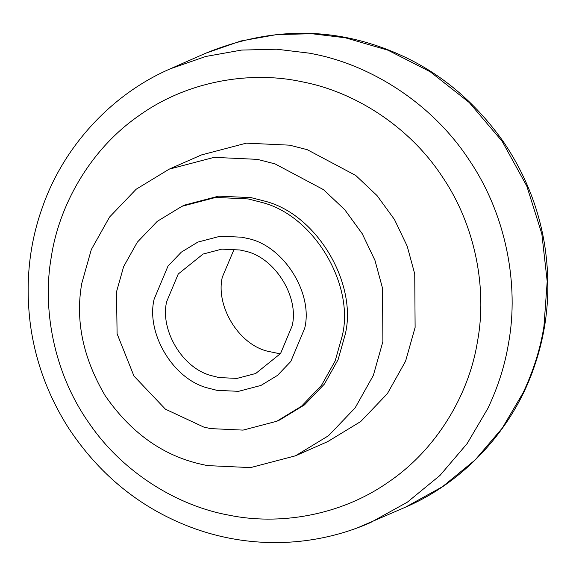 <?xml version="1.0" encoding="UTF-8"?>
<svg xmlns="http://www.w3.org/2000/svg" width="576" height="576" viewBox="0 0 576 576"><rect width="100%" height="100%" fill="white"/><g stroke="black" fill="none" stroke-linecap="round" stroke-linejoin="round"><path stroke-width="0.86" d="M208.066 388.073L216.864 390.326L238.514 391.334L260.986 385.43L277.488 375.394L290.794 361.483L304.682 328.327C313.524 293.026 283.133 244.67 246.514 238.248L241.942 237.211L220.291 236.21L197.82 242.107L181.318 252.151L168.012 266.062L154.123 299.21C145.922 332.82 172.786 379.382 208.066 388.073L216.864 390.326L238.514 391.334L260.986 385.43L277.488 375.394L290.794 361.483L304.682 328.327C313.524 293.026 283.133 244.67 246.514 238.248L241.942 237.211L220.291 236.21L197.82 242.107L181.318 252.151L168.012 266.062L154.123 299.21C145.922 332.82 172.786 379.382 208.066 388.073M234.158 249.142L222.336 277.106C215.503 305.114 237.888 343.915 267.293 351.158L280.31 353.866M292.133 325.901C299.506 296.489 274.176 256.183 243.662 250.834L239.846 249.977L221.81 249.134L203.083 254.052L178.243 274.01L166.673 301.637C159.833 329.645 182.225 368.446 211.622 375.689L218.952 377.568L236.995 378.403L255.715 373.493L280.562 353.527L292.133 325.901M261.403 202.32L248.206 198.936L215.734 197.424L182.03 206.28L157.27 221.342L137.311 242.201L123.638 266.587L116.489 291.931L117.101 333.792L133.97 376.07L165.42 409.176L203.738 427.054L210.6 428.602L243.072 430.114L276.775 421.265L301.529 406.202L321.494 385.337L335.16 360.958L342.317 335.606C354.622 285.199 314.323 215.352 261.403 202.32M276.775 421.265L279.698 419.976L304.459 404.906L324.425 384.048L338.09 359.662L345.247 334.318C357.552 283.91 317.254 214.063 264.334 201.024L251.136 197.647L218.664 196.135L184.961 204.984L182.03 206.28M274.997 163.872L257.407 159.365L214.106 157.356L169.171 169.157L136.159 189.238L109.548 217.058L91.318 249.566L81.778 283.363C75.168 320.414 82.944 357.811 105.084 395.546C130.003 431.662 161.014 454.32 198.115 463.529L207.259 465.588L250.56 467.604L295.495 455.803L328.507 435.715L355.118 407.902L373.349 375.394L382.889 341.597L382.507 288.158L374.962 260.359L362.239 233.719L344.765 209.736L323.518 189.662L274.997 163.872M295.495 455.803L327.722 441.605L360.734 421.517L387.346 393.696L405.576 361.188L415.116 327.391L414.734 273.96L407.196 246.154L394.466 219.514L376.999 195.538L355.745 175.457L307.231 149.674L289.634 145.166L246.334 143.15L201.398 154.951L169.171 169.157M476.885 344.966L477.842 339.523C486.662 289.678 476.417 226.951 442.318 176.753C409.039 126.007 354.996 92.686 305.431 82.476L300.082 81.367C250.178 70.999 187.618 80.647 138.859 115.733C89.496 149.926 58.918 206.028 51.278 257.026C42.264 307.757 53.15 371.887 88.632 422.489C123.257 473.695 178.913 506.21 229.039 515.189C278.071 525.334 339.278 516.305 387.67 482.623C436.615 449.798 468.022 395.359 476.885 344.966M487.894 408.362C497.383 388.282 503.993 368.122 507.722 347.875L508.795 341.798C518.652 286.085 507.204 215.978 469.087 159.876C431.899 103.154 371.498 65.916 316.094 54.504L310.118 53.266L276.71 49.219L241.553 50.076L205.697 56.484L170.41 68.767C110.426 94.594 62.892 148.018 42.422 207.31C28.973 244.814 25.027 284.393 30.593 326.052C35.791 362.686 48.643 396.994 69.149 428.969C98.143 472.378 135.374 503.784 180.85 523.195C239.198 548.28 307.85 550.015 370.426 522.626L407.282 502.222L439.992 475.43L467.143 443.578L487.894 408.362M357.199 527.976L405.583 507.132L442.447 486.727L475.157 459.936L502.308 428.083L523.051 392.868C533.491 370.714 540.454 348.523 543.953 326.304L547.2 281.419L541.829 233.827L526.824 186.127L502.207 141.379L469.246 102.521L430.236 71.762L387.994 50.213L345.276 37.771L311.861 33.725L276.696 34.589L240.833 40.997L205.538 53.287M405.583 507.132C466.445 480.96 514.591 426.218 534.622 365.587C548.014 326.614 551.246 285.718 544.327 242.906C538.142 206.582 524.448 172.786 503.237 141.509C470.513 95.443 429.07 63.756 378.886 46.447C322.423 26.813 264.65 29.088 205.574 53.273L170.417 68.76"/></g></svg>
